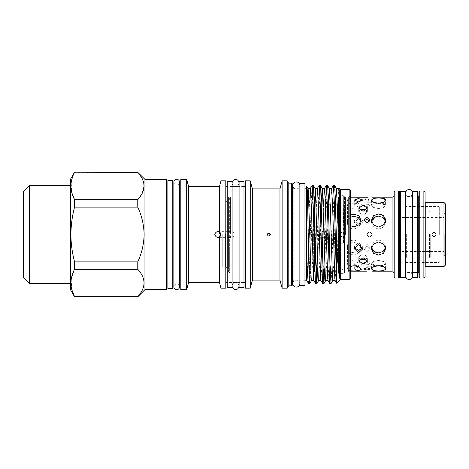 <?xml version="1.0" encoding="UTF-8"?>
<svg xmlns="http://www.w3.org/2000/svg" width="469" height="469" viewBox="0 0 469 469"><rect width="100%" height="100%" fill="white"/><g stroke="black" fill="none" stroke-linecap="round" stroke-linejoin="round"><path stroke-width="0.35" stroke-dasharray="2.35 1.76" d="M405.691 192.994L405.691 276.007L405.691 192.994A3.488 3.488 0 0 0 409.179 196.482A3.488 3.488 0 0 0 412.667 192.994L412.667 276.007L412.667 192.994M405.691 276.007A3.488 3.488 0 0 1 409.179 272.518A3.488 3.488 0 0 1 412.667 276.007M299.873 283.61A3.488 3.488 0 0 0 296.385 280.122A3.488 3.488 0 0 0 292.896 283.61L292.896 185.39A3.488 3.488 0 0 0 296.385 188.878A3.488 3.488 0 0 0 299.873 185.39L299.873 283.61L299.873 185.39M173.852 182.119A2.843 2.843 0 0 0 176.69 184.962A2.843 2.843 0 0 0 179.533 182.119L179.533 286.881A2.843 2.843 0 0 0 176.69 284.038A2.843 2.843 0 0 0 173.852 286.881M405.691 272.577L405.691 234.5L405.691 272.577L417.762 272.577L417.762 196.423L417.762 272.577L412.667 272.577L412.667 196.423L412.667 272.577M405.691 196.423L405.691 234.5L405.691 196.423L412.667 196.423M412.667 191.387L412.667 277.613M417.762 191.387L417.762 277.613M292.896 280.304L293.248 280.216L293.248 188.784L293.248 280.216L304.967 280.216L304.967 188.784L304.967 280.216L299.873 280.216L299.873 188.784L299.873 280.216M292.896 188.696L299.873 188.784M299.873 183.297L299.873 285.703M304.967 183.297L304.967 285.703M232.108 282.508L232.108 186.492L232.108 282.508L227.213 282.508L227.213 186.492L227.213 282.508M232.108 186.492L227.213 186.492M227.213 181.591L227.213 287.409M232.108 181.591L232.108 287.409M243.986 282.508L243.986 186.492L243.986 282.508L239.084 282.508L239.084 186.492L239.084 282.508M243.986 186.492L239.084 186.492M239.084 181.591L239.084 287.409M243.986 181.591L243.986 287.409M340.125 234.365L340.125 197.168A2.351 2.351 0 0 0 342.476 199.384A2.351 2.351 0 0 0 344.821 197.168L344.821 234.365C344.797 233.175 344.017 232.436 342.476 232.149C340.934 232.436 340.154 233.175 340.125 234.365L340.125 234.635C340.148 235.825 340.934 236.564 342.476 236.851C344.012 236.564 344.797 235.825 344.821 234.635L344.821 234.365M340.517 189.429L340.517 273.017L338.477 271.832L338.477 234.5L338.477 271.832L340.125 271.832A2.351 2.351 0 0 1 342.476 269.616A2.351 2.351 0 0 1 344.821 271.832L345.413 271.832L343.414 273.175A1.178 1.178 0 0 1 342.106 273.562L342.106 195.438L342.106 225.284L340.517 226.803L340.517 242.197L342.106 243.716C342.833 243.915 343.267 243.563 343.414 242.666L343.689 241.594L344.434 240.902L344.434 254.087L340.517 254.087L340.517 279.571M342.106 243.716L342.106 273.562L340.517 273.017L340.517 195.983L338.477 197.168L338.477 234.5L338.477 197.168L340.125 197.168L340.125 234.5C341.69 231.469 343.255 231.469 344.826 234.5L344.821 197.168L345.413 197.168L343.414 195.825A1.178 1.178 0 0 0 342.106 195.438L340.517 195.983L340.517 226.803L340.517 214.913L344.434 214.913L344.434 254.087M372.069 271.832L372.069 266.251L366.975 266.251L372.069 266.251L366.975 266.251L366.975 271.832M324.835 231.364L323.27 231.364C321.371 231.551 320.321 232.595 320.134 234.5C320.321 232.595 321.365 231.551 323.27 231.364L324.835 231.364C326.741 231.551 327.784 232.595 327.972 234.5C327.79 232.595 326.741 231.551 324.835 231.364M267.224 234.5C268.268 236.523 269.312 236.523 270.361 234.5M230.578 231.387L230.578 197.168L229.353 196.464L229.353 231.364L230.578 231.387C232.677 231.51 233.937 232.554 234.371 234.5C233.937 236.452 232.677 237.49 230.578 237.613L228.426 237.402L228.426 234.5L228.426 268.309L228.426 231.598L229.359 231.364L219.316 231.364M314.453 210.393L314.453 271.832L314.453 197.168L230.578 197.168L230.578 237.613M222.236 234.5L222.236 267.166L222.236 234.5M225.29 234.5L225.29 267.166L225.29 234.5M180.805 179.357L180.805 289.643M172.774 234.5L172.774 184.962L172.774 234.5M219.474 186.451L219.474 282.549M188.585 186.451L188.585 282.549M220.981 180.846L220.981 288.154M313.257 185.314L312.196 205.586L311.486 234.5C310.836 263.584 310.191 288.488 309.534 283.1M309.352 271.832L311.076 205.586L312.09 185.355M334.538 185.314L333.477 205.586L332.058 263.414L331.038 283.645M330.897 264.874L332.357 205.586L333.371 185.355M327.444 185.314L326.383 205.586L324.841 267.629M322.778 283.686L323.845 263.414L325.263 205.586L326.277 185.355M320.35 185.314L319.289 205.586L317.748 267.629M316.71 264.874L318.17 205.586L319.184 185.355M329.871 283.686L330.434 277.695M315.684 283.686L316.247 277.695M336.76 283.329L338.976 187.934M186.685 179.357L186.685 289.643M225.8 180.846L225.8 288.154M245.393 180.846L245.393 288.154M250.253 180.846L250.253 288.154M252.41 188.878L252.41 280.122M279.964 188.878L279.964 280.122M282.121 180.846L282.121 288.154M287.251 180.846L287.251 288.154M291.683 183.18L291.683 285.82M349.135 189.429L349.135 279.571M288.036 287.368L288.036 181.632M292.463 285.041L292.463 183.959M343.689 241.594L343.689 196.177L343.414 226.334C343.273 225.442 342.839 225.091 342.106 225.284M344.434 214.913L344.434 272.624L344.434 196.376L344.434 228.098L343.689 227.406M345.413 234.5L345.413 197.168L345.413 234.5M350.314 270.765L348.356 270.244L347.253 268.989L348.356 267.394L348.356 271.832L348.356 234.5L348.356 267.394L350.314 266.398M350.314 278.393L350.314 190.607M219.316 237.636L229.359 237.636L229.353 272.536L228.426 271.768L228.426 237.402M23.45 191.387L23.45 277.613M29.33 283.493L29.33 185.507M70.479 179.258L70.479 289.742M74.565 172.182L71.153 182.564L71.898 192.976M137.775 296.818L137.775 296.666C146.076 287.573 146.076 278.457 137.775 269.306L137.775 261.866C141.802 253.154 143.913 244.032 144.106 234.5C143.913 224.95 141.802 215.828 137.775 207.134L137.775 199.694L74.565 199.694L74.565 207.134C72.208 216.086 70.989 225.208 70.913 234.5C70.977 243.716 72.197 252.838 74.565 261.866L74.565 269.306L71.153 279.536L71.898 289.948M144.944 179.357L144.944 289.643M137.775 199.694L142.4 192.964M144.106 186.017L142.394 179.047L137.775 172.182M166.7 179.357L166.7 289.643M167.873 234.5L167.873 184.962L167.873 234.5M429.463 234.5L429.463 257.821L429.463 234.5M430.249 234.5L430.249 257.035L430.249 234.5M436.123 234.5C434.687 237.279 433.25 237.279 431.814 234.5C433.25 237.279 434.687 237.279 436.123 234.5C434.693 231.721 433.25 231.721 431.814 234.5C433.25 231.721 434.687 231.721 436.123 234.5C434.687 231.721 433.25 231.721 431.814 234.5C433.25 231.721 434.687 231.721 436.123 234.5C434.687 237.279 433.25 237.279 431.814 234.5C433.25 237.279 434.687 237.279 436.123 234.5M443.961 234.5L443.961 255.857L443.961 234.5M444.747 234.5L444.747 255.077L444.747 234.5M405.556 234.5L405.556 206.536L405.556 234.5M425.055 276.886L425.055 192.114M423.876 190.936L423.876 278.064M313.667 234.5L313.667 271.047L313.667 234.5M314.846 234.5L314.846 204.126L314.846 234.5M327.972 234.5C327.784 236.405 326.741 237.449 324.835 237.636C326.741 237.449 327.79 236.405 327.972 234.5M394.013 191.721L394.013 277.279M418.975 191.721L418.975 277.279M399.383 277.279L399.383 191.721M445.55 264.95L445.55 204.05M443.985 202.479L443.985 266.521M394.798 278.064L394.798 190.936M439.67 234.5L439.67 207.321L439.67 234.5M344.821 234.635L344.826 234.5C343.261 237.531 341.69 237.531 340.125 234.5L340.125 234.635M366.969 245.838L363.833 248.787L366.969 251.63L370.105 248.787L366.969 245.838M366.33 258.841L367.362 256.953L367.362 260.899L363.053 257.674L358.738 260.899L363.053 263.766L367.121 261.884M358.621 267.107L354.312 268.989L358.621 270.408L362.936 268.989L358.621 267.107M378.53 242.01L373.541 244.05L371.477 248.787L373.547 253.266L378.53 255.048L383.519 253.266L385.588 248.787L383.519 244.05L378.53 242.01M380.125 265.771L385.588 263.836L385.588 268.989L383.519 266.773L378.53 265.665L373.541 266.773L371.477 268.989L373.547 270.59L378.53 271.064M381.274 270.947L385.512 269.364M372.069 234.5C370.375 237.783 368.675 237.783 366.975 234.5C368.669 237.783 370.369 237.783 372.069 234.5C370.369 237.783 368.675 237.783 366.975 234.5C368.669 231.217 370.369 231.217 372.069 234.5C370.369 231.217 368.675 231.217 366.975 234.5C368.669 231.217 370.369 231.217 372.069 234.5M348.356 252.152C349.733 253.922 351.656 254.831 354.113 254.878L358.961 253.149L360.972 248.787L358.967 244.185L354.113 242.203C351.656 242.291 349.739 243.317 348.356 245.275L347.253 248.787L348.356 252.152M400.596 234.5L400.596 272.577L400.596 234.5M402.121 234.5L402.121 217.452L402.121 234.5M385.489 247.708L385.588 246.653L383.519 241.893L378.53 239.829L383.519 241.893L385.588 246.653L383.519 251.108L378.53 252.867L375.862 252.428M385.588 268.989L385.588 263.836L383.519 261.561L378.53 260.401L383.519 261.561L385.588 263.836L383.519 265.384L378.53 265.8L373.547 265.384L371.477 263.836L373.541 261.561L378.53 260.401L373.547 261.561L371.477 263.836L376.935 265.771M378.53 216.133L383.519 217.892L385.588 222.347L383.519 227.107L378.53 229.171L383.519 227.107L385.588 222.347L385.489 221.292M377.152 214.069L373.078 216.186L371.477 220.213L373.547 224.95L378.53 226.99L383.519 224.95L385.588 220.213L385.588 222.347L385.588 220.213M384.791 217.258L381.262 214.421M378.53 203.2L383.519 203.622L385.588 205.164L383.519 207.439L378.53 208.599L383.519 207.439L385.588 205.164L380.125 203.229M381.244 198.047L373.541 198.41L371.477 200.011L373.547 202.233L378.53 203.335L383.519 202.233L385.588 200.011L385.588 205.164L385.588 200.011M385.026 199.049L384.346 198.68M354.113 265.771L358.967 265.348L360.972 263.836L358.961 261.638L354.113 260.518C350.66 260.746 348.432 261.643 347.435 263.209L347.435 264.393C348.432 265.366 350.654 265.823 354.113 265.771M354.113 240.028L358.967 242.027L360.972 246.653L358.961 250.991L354.113 252.703C350.66 252.557 348.432 251.009 347.435 248.072L347.435 245.205C348.432 242.022 350.654 240.292 354.113 240.028M354.113 203.229L358.967 203.652L360.972 205.164L358.961 207.362L354.113 208.482C350.66 208.254 348.432 207.357 347.435 205.791L347.435 204.607C348.432 203.634 350.654 203.177 354.113 203.229L358.961 202.162L360.972 200.011L358.967 198.446L354.113 197.971L348.356 198.756L347.253 200.011L348.356 201.606C349.733 202.614 351.656 203.153 354.113 203.224M362.777 247.708L362.936 246.653L358.621 242.555L354.312 246.653L354.47 247.714M358.621 261.913L362.936 263.836L358.621 265.214L354.312 263.836L358.621 261.913M358.621 218.478L362.936 222.347L358.621 226.445L354.312 222.347L358.621 218.478M358.621 224.293L362.936 220.213L358.621 216.326L354.312 220.213L358.621 224.293M367.362 260.899L367.362 256.953L363.053 253.694L367.362 256.953L363.053 259.791L361.411 259.592M363.053 209.209L367.362 212.047L363.053 215.306L367.362 212.047L366.33 210.159M363.053 205.234L358.738 208.101L363.053 211.326L367.362 208.101L367.362 212.047L367.362 208.101M367.022 206.94L363.85 205.275M366.969 264.891L370.105 263.836L366.969 262.493L363.833 263.836L366.969 264.891M366.969 243.692L370.105 246.653L366.969 249.49L363.833 246.653L366.969 243.692M366.969 204.109L370.105 205.164L366.969 206.507L363.833 205.164L366.969 204.109M366.969 201.33L370.105 200.011L366.969 198.932L363.833 200.011L366.969 201.33M372.069 197.168L372.069 202.749L366.975 202.749L372.069 202.749L366.975 202.749L366.975 197.168M350.314 217.27L347.435 220.928L347.435 223.795C348.432 226.978 350.654 228.708 354.113 228.972L358.967 226.973L360.972 222.347L360.878 221.292M358.621 207.087L362.936 205.164L358.621 203.786L354.312 205.164L358.621 207.087M363.833 220.213L363.833 222.347L366.969 225.308L370.105 222.347L370.105 220.213M347.435 221.456L347.435 205.879M347.435 207.069L347.435 224.323M324.835 237.636L323.27 237.636C321.365 237.449 320.321 236.405 320.134 234.5C320.321 236.405 321.371 237.449 323.27 237.636L324.835 237.636M347.435 261.931L347.435 244.677M347.435 247.544L347.435 263.121M359.77 210.159L358.738 212.047L363.053 215.306L358.738 212.047L361.277 209.444M350.314 225.653L348.356 223.725L347.253 220.213L348.356 216.848L350.314 215.107M360.004 259.005L358.738 256.953L363.053 253.694L358.738 256.953L359.77 258.841M371.571 221.286L371.477 222.347L373.541 227.107L378.53 229.171L373.547 227.107L371.477 222.347L375.827 216.59M376.935 203.229L371.477 205.164L373.541 207.439L378.53 208.599L373.547 207.439L371.477 205.164L376.935 203.229M373.459 251.032L371.477 246.653L373.541 241.893L378.53 239.829L373.547 241.893L371.477 246.653L371.571 247.714M400.596 191.387L400.596 277.613M405.691 191.387L405.691 277.613M348.356 234.5L348.356 197.168L348.356 234.5M445.55 234.5L445.55 256.056L445.55 234.5M425.055 234.5L425.055 267.307L425.055 234.5M418.975 234.5L418.975 273.357L418.975 234.5M399.383 234.5L399.383 273.357M137.775 269.306L74.565 269.306M74.565 296.818L137.775 296.666M74.565 261.866L137.775 261.866M137.775 207.134L74.565 207.134M137.775 172.334L74.565 172.334M70.479 234.5L70.479 283.493L70.479 234.5M172.774 180.612L172.774 288.388M167.873 180.612L167.873 288.388M350.314 234.5L350.314 196.036L350.314 234.5M228.426 234.5L228.426 200.691L228.426 234.5M306.749 186.328L306.574 219.598L307.342 195.526M311.574 280.509L312.589 261.567L314.007 207.433L315.121 188.491M318.668 280.509L319.682 261.567L321.294 201.371M325.762 280.509L326.776 261.567L328.388 201.371M332.855 280.509L333.869 261.567L335.482 201.371M306.732 280.509L307.846 261.567L309.264 207.433L310.279 188.491M313.825 280.509L314.939 261.567L316.358 207.433L317.372 188.491M320.919 280.509L322.033 261.567L323.551 204.126M328.013 280.509L329.127 261.567L330.545 207.433L331.56 188.491M335.106 280.509L336.22 261.567L337.639 207.433L338.653 188.491M306.574 219.598L306.574 279.805M308.338 283.253L309.153 275.813M292.463 234.5L292.463 187.999L292.463 234.5M288.036 234.5L288.036 182.394L288.036 234.5M245.393 234.5L245.393 282.549L245.393 234.5M180.805 234.5L180.805 284.038L180.805 234.5M309.534 267.506L309.534 283.686M306.574 186.392L306.574 187.231M228.426 231.598L228.426 197.232L229.353 196.464L229.353 272.536L230.578 271.832L314.453 271.832L313.667 271.047M228.426 197.232L228.426 271.768M347.435 223.795L347.435 220.928M347.435 204.607L347.435 205.791M347.435 245.205L347.435 248.072M347.435 264.393L347.435 263.209M288.822 285.82L288.822 183.18M343.414 242.666L343.414 226.334M406.342 234.5L406.342 257.821L406.342 234.5M425.834 266.521L425.834 202.479M392.055 197.168L392.055 271.832M418.196 196.423L418.196 272.577M400.163 272.577L400.163 196.423M419.761 278.064L419.761 190.936M398.597 190.936L398.597 278.064M438.89 234.5L438.89 206.536L438.89 234.5M239.084 234.5L239.084 285.996L239.084 234.5M239.084 183.004C238.176 185.765 237.015 186.926 235.596 186.492C233.48 186.281 232.313 185.12 232.108 183.004L232.108 285.996C232.313 283.88 233.48 282.719 235.596 282.508C237.015 282.074 238.176 283.235 239.084 285.996M232.108 285.996L232.108 183.004M179.533 184.962L173.852 184.962L173.852 284.038L179.533 284.038M228.426 268.309L225.29 267.166L222.236 267.166M243.986 186.451L239.084 186.451M232.108 186.451L227.213 186.451M350.314 271.832L348.356 271.832L350.314 272.964M405.556 258.601L406.342 257.821L429.463 257.821L430.249 257.035M430.249 255.857L443.961 255.857L444.747 255.077M430.249 211.965L429.463 211.179L406.342 211.179L405.556 210.399M402.121 217.452L443.961 217.452L444.747 216.666M328.47 204.126L314.846 204.126L313.667 202.948M439.67 207.321L438.89 206.536L405.556 206.536M445.55 212.944L439.67 212.944M385.588 248.787L385.588 246.653L385.588 248.787M360.972 268.989L360.972 263.836M360.972 248.787L360.972 246.653M360.972 200.011L360.972 205.164M362.936 248.787L362.936 246.653M362.936 268.989L362.936 263.836M362.936 220.213L362.936 222.347M370.105 268.989L370.105 263.836M370.105 248.787L370.105 246.653M370.105 200.011L370.105 205.164M360.972 220.213L360.972 222.347M362.936 200.011L362.936 205.164M347.435 204.126L337.311 204.126M335.564 204.126L330.217 204.126M347.435 264.874L314.846 264.874L313.667 266.052M358.738 208.101L358.738 212.047L358.738 208.101M354.312 200.011L354.312 205.164M347.253 220.213L347.253 222.875M363.833 200.011L363.833 205.164M363.833 248.787L363.833 246.653M363.833 268.989L363.833 263.836M358.738 260.899L358.738 256.953L358.738 260.899M354.312 220.213L354.312 222.347M354.312 268.989L354.312 263.836M354.312 248.787L354.312 246.653M347.253 200.011L347.253 206.436M347.253 248.787L347.253 246.125M347.253 268.989L347.253 262.564M371.477 220.213L371.477 222.347L371.477 220.213M371.477 200.011L371.477 205.164L371.477 200.011M371.477 248.787L371.477 246.653L371.477 248.787M371.477 268.989L371.477 263.836L371.477 268.989M444.747 252.334L443.961 251.548L402.121 251.548M350.314 196.036L348.356 197.168L350.314 197.168M445.55 256.056L439.67 256.056M405.556 262.464L438.89 262.464L439.67 261.679M313.667 197.953L314.453 197.168M444.747 213.923L443.961 213.143L430.249 213.143M222.236 201.834L225.29 201.834L228.426 200.691M243.986 282.549L227.213 282.549"/><path stroke-width="0.7" d="M412.667 192.994A3.488 3.488 0 0 0 409.179 189.505A3.488 3.488 0 0 0 405.691 192.994M412.667 276.007A3.488 3.488 0 0 1 409.179 279.495A3.488 3.488 0 0 1 405.691 276.007M299.873 185.39A3.488 3.488 0 0 0 296.385 181.902A3.488 3.488 0 0 0 292.896 185.39L292.896 283.61A3.488 3.488 0 0 0 296.385 287.098A3.488 3.488 0 0 0 299.873 283.61M176.69 289.719A2.843 2.843 0 0 0 179.533 286.881L179.533 182.119A2.843 2.843 0 0 0 176.69 179.281A2.843 2.843 0 0 0 173.852 182.119L173.852 286.881A2.843 2.843 0 0 0 176.69 289.719M417.762 277.613L417.762 191.387L412.667 191.387L412.667 277.613L417.762 277.613M304.967 285.703L304.967 183.297L299.873 183.297L299.873 285.703L304.967 285.703M232.108 287.409L232.108 181.591L227.213 181.591L227.213 287.409L232.108 287.409M243.986 287.409L243.986 181.591L239.084 181.591L239.084 287.409L243.986 287.409M219.316 231.364L219.474 231.369C219.99 231.498 220.283 232.542 220.36 234.5C220.289 236.452 219.99 237.496 219.474 237.631C217.03 237.742 215.464 236.698 214.779 234.5C215.459 232.302 217.024 231.258 219.474 231.369L219.474 186.451L188.585 186.451L186.685 179.357L180.805 179.357L180.805 289.643L186.685 289.643L186.685 179.357M219.316 237.636L219.474 282.549L188.585 282.549L188.585 186.451M220.981 180.846L225.8 180.846L225.8 288.154L220.981 288.154L220.981 180.846L219.474 186.451M315.033 234.5L313.614 187.723L313.304 185.355L312.137 185.314L313.204 205.586L315.332 281.277L315.637 283.645L316.804 283.686L315.743 263.414L315.033 234.5M307.342 195.526L307.975 188.45L310.279 188.491L312.137 185.314M336.314 234.5L334.895 187.723L334.585 185.355L333.418 185.314L334.485 205.586L336.402 277.595L336.314 234.5M328.388 201.371L329.256 188.45L331.56 188.491L333.418 185.314M329.22 234.5L327.802 187.723L327.491 185.355L326.324 185.314L327.391 205.586L329.519 281.277L329.824 283.645L330.991 283.686L329.93 263.414L329.22 234.5M323.551 204.126L324.466 188.491L326.324 185.314M322.127 234.5L320.708 187.723L320.397 185.355L319.231 185.314L320.298 205.586L322.426 281.277L322.731 283.645L323.897 283.686L322.836 263.414L322.127 234.5M315.068 188.45L317.372 188.491L319.231 185.314M332.855 280.509L330.991 283.686M330.434 277.695L330.897 264.874M324.841 267.629L323.897 283.686M317.748 267.629L316.804 283.686M316.247 277.695L316.71 264.874M335.482 201.371L336.349 188.45L338.653 188.491L339.005 187.922L339.269 191.264L339.533 278.193C338.46 271.856 337.416 258.56 336.402 238.316M349.135 279.571L349.135 189.429L350.314 190.607L350.314 278.393L349.135 279.571L340.517 279.571L340.517 189.429L339.005 187.922M250.253 234.5L250.253 180.846L245.393 180.846L245.393 288.154L250.253 288.154L250.253 234.5M252.41 188.878L279.964 188.878L279.964 280.122L252.41 280.122L252.41 188.878L250.253 180.846M270.361 234.5C269.317 232.477 268.274 232.477 267.224 234.5C268.268 236.523 269.312 236.523 270.361 234.5L267.811 233.275M287.251 288.154L287.251 180.846L288.036 181.632L288.036 287.368L287.251 288.154L282.121 288.154L282.121 180.846L279.964 188.878M291.683 183.18L292.463 183.959L292.463 285.041L291.683 285.82L291.683 183.18L288.822 183.18L288.822 285.82L288.036 286.606M172.774 288.388L172.774 180.612L167.873 180.612L167.873 288.388L172.774 288.388M29.33 283.493L23.45 277.613L23.45 191.387L29.33 185.507L29.33 283.493L70.479 283.493M74.565 296.818L70.479 289.742L70.479 179.258L74.565 172.182L137.775 172.334C146.076 181.427 146.076 190.543 137.775 199.694L137.775 207.134C141.802 215.828 143.913 224.95 144.106 234.5C143.913 244.032 141.802 253.154 137.775 261.866L137.775 269.306C146.076 278.393 146.076 287.515 137.775 296.666L74.565 296.666C69.746 287.591 69.746 278.469 74.565 269.306L74.565 261.866C72.197 252.838 70.977 243.716 70.913 234.5C70.989 225.208 72.208 216.086 74.565 207.134L74.565 199.694C69.746 190.625 69.746 181.503 74.565 172.334M71.898 192.976L74.565 199.694L137.775 199.694M144.944 179.357L166.7 179.357L166.7 289.643L144.944 289.643L144.944 179.357L137.775 172.334M142.4 192.964L144.106 186.017M423.876 190.936L425.055 192.114L425.055 276.886L423.876 278.064L423.876 190.936L419.761 190.936L419.761 278.064L418.975 277.279L418.975 191.721L419.761 190.936M399.383 234.5L399.383 277.279L398.597 278.064L398.597 190.936L399.383 191.721L399.383 273.357L400.596 272.577M443.985 202.479L445.55 204.05L445.55 264.95L443.985 266.521L443.985 202.479L425.834 202.479L425.834 266.521L443.985 266.521M394.798 278.064L394.013 277.279L394.013 191.721L394.798 190.936L394.798 278.064L398.597 278.064M372.069 271.832L392.055 271.832L392.055 197.168C393.245 197.05 393.896 196.4 394.013 195.21M366.969 270.068L363.833 268.989L366.969 267.67L370.105 268.989L366.969 270.068M367.121 261.884L367.35 261.127M363.053 263.766L358.738 260.899L363.053 257.674L367.362 260.899L363.053 263.766M358.621 252.674L354.312 248.787L358.621 244.707L362.936 248.787L358.621 252.674M378.583 271.064L381.274 270.947M385.512 269.364L383.519 270.59L378.53 271.064L373.541 270.59L371.477 268.989L373.547 266.767L378.53 265.665L383.519 266.767L385.588 268.989M378.53 255.048L373.541 253.266L371.477 248.787L373.547 244.05L378.53 242.01L383.519 244.05L385.588 248.787L383.519 253.266L378.53 255.048M366.975 234.5C368.669 237.783 370.369 237.783 372.069 234.5C370.375 231.217 368.675 231.217 366.975 234.5M350.314 266.398L354.113 265.776L358.961 266.838L360.972 268.989L358.967 270.554L354.113 271.029L350.314 270.765M405.691 277.613L405.691 191.387L400.596 191.387L400.596 277.613L405.691 277.613M371.571 247.714L373.963 251.443L378.53 252.867L383.097 251.443L385.489 247.708M376.935 265.771L380.125 265.771M381.262 214.421L378.53 213.952L383.519 215.734L385.588 220.213L384.791 217.258M385.588 200.011L383.519 202.227L378.53 203.335L373.541 202.227L371.477 200.011L373.547 198.41L378.53 197.936L383.519 198.41L385.588 200.011L385.026 199.049M384.346 198.68L381.244 198.047M380.125 203.229L378.53 203.2M385.489 221.292L383.097 217.552L378.53 216.133L373.969 217.552L371.571 221.286M385.588 220.213L383.519 224.95L378.53 226.99L373.541 224.95L371.477 220.213L373.547 215.734L378.53 213.952L377.152 214.069M354.47 247.714L358.621 250.522L362.777 247.708M359.77 258.841L363.053 259.791L366.33 258.841M367.356 207.925L367.022 206.94M363.85 205.275L363.053 205.234L367.362 208.101L363.053 211.326L358.738 208.101L363.053 205.234M350.314 197.168L368.077 197.226M360.878 221.292L358.539 217.675L354.113 216.297L350.314 217.27M350.314 215.107L354.113 214.122L358.961 215.851L360.972 220.213L358.967 224.815L354.113 226.797L350.314 225.653M358.621 198.592L362.936 200.011L358.621 201.893L354.312 200.011L358.621 198.592M366.33 210.159L363.053 209.209L359.77 210.159M369.883 221.292L366.969 219.51L364.712 220.366M366.969 217.37L370.105 220.213L366.969 223.162L363.833 220.213L366.969 217.37M361.277 209.444L363.053 209.209M361.411 259.592L360.004 259.005M375.827 216.59L378.53 216.133M375.862 252.428L373.459 251.032M314.453 197.168L314.453 210.393M71.898 289.948L74.565 296.666L137.775 296.666M74.565 207.134L137.775 207.134M137.775 261.866L74.565 261.866M74.565 269.306L137.775 269.306M311.574 280.509L309.757 283.645L309.534 283.1C309.053 279.583 308.555 252.381 308.069 226.638C307.57 200.75 307.078 181.444 306.574 187.231M313.872 280.55L311.522 280.55L311.17 278.299L308.332 190.701L308.027 188.491L306.574 186.392L306.574 250.364L307.435 273.521L308.28 283.188L309.534 283.686L309.534 283.1M313.304 185.355L315.121 188.491L315.426 190.701L318.263 278.299L318.615 280.55L320.966 280.55M321.294 201.371L322.162 188.45L324.513 188.45L324.87 190.701L327.708 278.299L328.013 280.509L329.824 283.645M320.397 185.355L322.215 188.491L322.52 190.701L325.357 278.299L325.709 280.55L328.06 280.55M329.256 188.45L330.323 207.433L332.451 278.299L332.802 280.55L335.153 280.55M336.349 188.45L337.416 207.433L339.533 278.193M306.779 280.55L308.28 283.188M310.326 188.45L311.393 207.433L313.521 278.299L313.825 280.509L315.637 283.645M317.419 188.45L318.486 207.433L320.614 278.299L320.919 280.509L322.731 283.645M331.606 188.45L332.673 207.433L334.802 278.299L335.106 280.509L336.76 283.329L340.517 279.571M338.7 188.45L339.533 200.374M336.402 277.595L336.73 283.317M309.153 275.813L309.352 271.832M306.574 279.805L306.574 250.364M417.762 272.577L418.196 272.577L418.196 196.423L418.975 195.643M399.383 195.643L400.163 196.423L400.163 272.577M232.108 285.996C232.313 288.118 233.48 289.279 235.596 289.484C236.669 289.226 238.211 289.742 239.084 285.996M232.108 183.004C232.313 180.882 233.48 179.721 235.596 179.516C236.669 179.774 238.211 179.258 239.084 183.004M173.852 182.119L173.852 184.962L172.774 184.962M172.774 284.038L173.852 284.038L173.852 286.881M180.805 184.962L179.533 184.962M245.393 186.451L243.986 186.451M239.084 186.451L232.108 186.451M227.213 186.451L225.8 186.451M287.251 180.846L282.121 180.846M306.574 188.784L304.967 188.784M349.135 189.429L340.517 189.429M293.248 280.216L292.463 281.001M70.479 185.507L29.33 185.507M167.873 184.962L166.7 184.962M425.834 202.479L425.055 201.693M419.761 278.064L423.876 278.064M350.314 271.832L366.975 271.832M337.311 204.126L335.564 204.126M330.217 204.126L328.47 204.126M400.163 196.423L400.596 196.423M417.762 196.423L418.196 196.423M372.069 197.168L392.055 197.168M394.798 190.936L398.597 190.936M418.196 272.577L418.975 273.357M392.055 271.832C393.245 271.95 393.896 272.6 394.013 273.79M425.834 266.521L425.055 267.307M167.873 284.038L166.7 284.038M144.944 289.643L137.775 296.818M137.775 172.182L74.565 172.182M316.851 283.645L318.668 280.509M323.944 283.645L325.762 280.509M327.491 185.355L329.308 188.491M334.585 185.355L336.402 188.491M293.248 188.784L292.463 187.999M288.822 183.18L288.036 182.394M306.574 280.216L304.967 280.216M291.683 285.82L288.822 285.82M279.964 280.122L282.121 288.154M252.41 280.122L250.253 288.154M245.393 282.549L243.986 282.549M227.213 282.549L225.8 282.549M188.585 282.549L186.685 289.643M219.474 282.549L220.981 288.154M180.805 284.038L179.533 284.038"/></g></svg>
